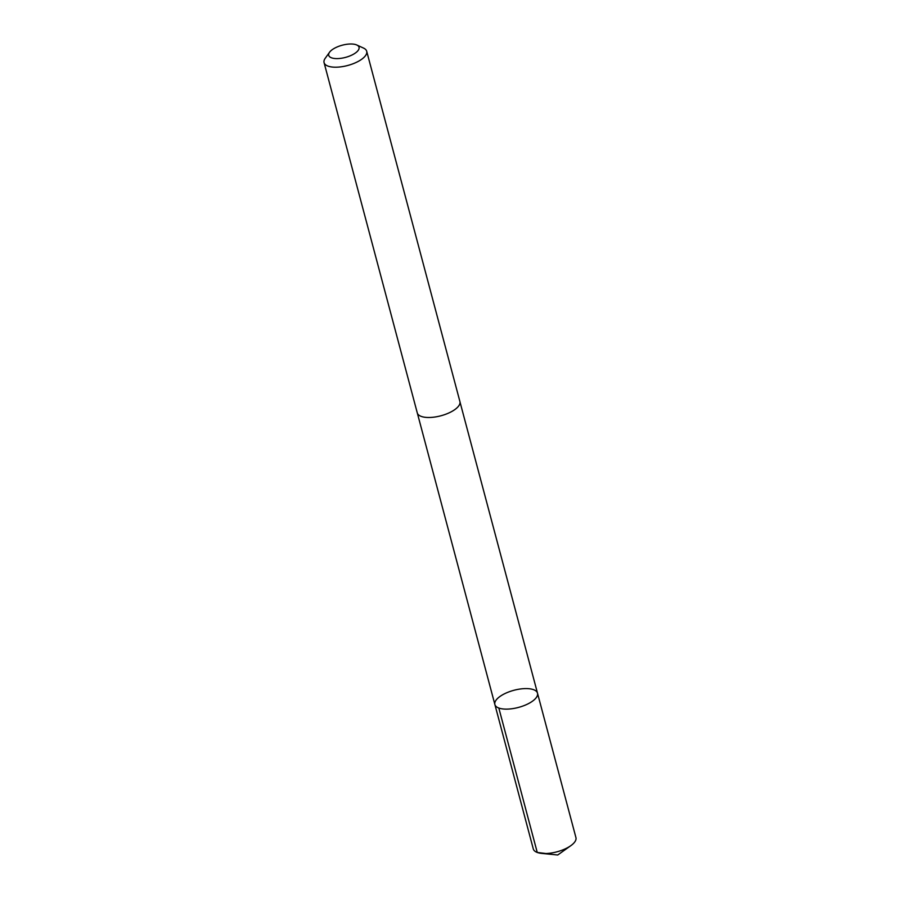 <?xml version="1.0" encoding="UTF-8"?>
<svg xmlns="http://www.w3.org/2000/svg" width="900" height="900" viewBox="0 0 900 900"><rect width="100%" height="100%" fill="white"/><g stroke="black" fill="none" stroke-linecap="round" stroke-linejoin="round"><path stroke-width="1.35" d="M536.512 697.264A22.05 8.865 165.1 0 1 513.866 708.435A22.05 8.865 165.1 0 1 494.876 704.52A22.05 8.865 165.1 0 1 513.911 690.289A22.05 8.865 165.1 0 1 537.502 693.18A22.05 8.865 165.1 0 1 536.512 697.264A22.05 8.865 165.1 0 1 513.866 708.435A22.05 8.865 165.1 0 1 494.876 704.52L533.295 848.947A22.061 8.865 -14.9 0 0 541.721 853.403A22.061 8.865 -14.9 0 0 570.836 845.663A22.061 8.865 -14.9 0 0 574.942 841.691A22.061 8.865 -14.9 0 0 575.933 837.596L537.502 693.18A22.05 8.865 165.1 0 1 536.512 697.264M329.546 52.245L325.238 58.275A22.061 8.865 -14.9 0 0 325.058 58.523A22.061 8.865 -14.9 0 0 324.067 62.606L417.274 412.897A22.061 8.865 -14.9 0 0 440.865 415.789A22.061 8.865 -14.9 0 0 459.911 401.558L366.705 51.266A22.061 8.865 -14.9 0 0 363.532 48.083L356.794 45A15.694 6.311 -14.9 0 0 342.27 45.203A15.694 6.311 -14.9 0 0 329.546 52.245A15.694 6.311 -14.9 0 0 329.423 52.425A15.694 6.311 -14.9 0 0 345.701 57.341A15.694 6.311 -14.9 0 0 356.794 45M324.067 62.606A22.061 8.865 -14.9 0 0 347.67 65.498A22.061 8.865 -14.9 0 0 366.705 51.266M545.906 853.526L537.255 852.457L498.825 708.03M541.721 853.403L557.73 855L570.836 845.663M417.364 413.19L494.876 704.52M459.968 401.85L537.502 693.18"/></g></svg>
